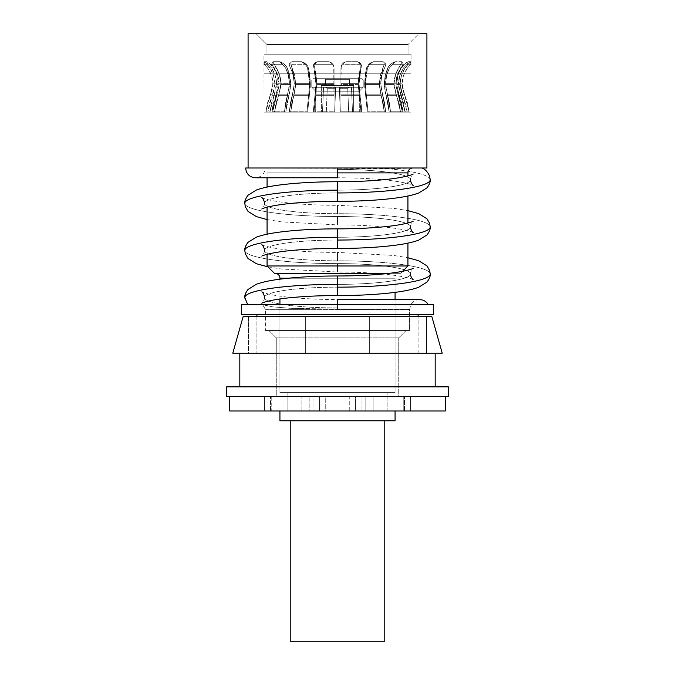 <?xml version="1.0" encoding="UTF-8"?>
<svg xmlns="http://www.w3.org/2000/svg" width="675" height="675" viewBox="0 0 675 675"><rect width="100%" height="100%" fill="white"/><g stroke="black" fill="none" stroke-linecap="round" stroke-linejoin="round"><path stroke-width="0.51" stroke-dasharray="3.38 2.53" d="M422.018 167.991L378.979 167.991A92.703 13.171 180 0 1 429.874 178.656A92.703 13.171 -0 0 0 378.979 167.991L422.018 167.991L376 168.86L265.182 169.02L337.5 169.02L337.5 177.787L337.5 169.383A73.103 10.387 180 0 1 410.602 179.769A73.103 10.387 180 0 1 337.5 190.156L337.5 181.744L337.5 190.156A73.103 10.387 -0 0 0 410.602 179.769A73.103 10.387 -0 0 0 337.5 169.383L337.5 177.787L337.5 167.991L337.5 177.787L255.437 177.787C260.887 177.339 264.136 174.42 265.182 169.02L337.5 169.02L265.182 169.02M244.797 203.327A92.703 13.171 180 0 0 337.5 216.498A73.103 10.387 180 0 1 410.602 226.884A73.103 10.387 180 0 1 337.5 237.262L337.5 228.859L337.5 237.262A73.103 10.387 -0 0 0 410.602 226.884A73.103 10.387 -0 0 0 337.5 216.498L337.5 224.902L337.5 216.498A92.703 13.171 0 0 1 244.797 203.327M337.5 213.713A73.103 10.387 0 0 1 264.398 203.327A73.103 10.387 0 0 1 337.5 192.94L337.5 201.344L337.5 192.94A73.103 10.387 180 0 0 264.398 203.327A73.103 10.387 180 0 0 337.5 213.713A92.703 13.171 180 0 1 430.203 226.884A92.703 13.171 -0 0 0 337.5 213.713L337.5 205.301L337.5 213.713L337.5 205.301L393.626 208.33L407.928 210.642M244.797 250.433A92.703 13.171 180 0 0 337.5 263.604A73.103 10.387 180 0 1 410.602 273.991A73.103 10.387 180 0 1 337.5 284.377L337.5 275.974L337.5 284.377A73.103 10.387 -0 0 0 410.602 273.991A73.103 10.387 -0 0 0 337.5 263.604L337.5 272.017L337.5 263.604A92.703 13.171 0 0 1 244.797 250.433M337.5 260.82A73.103 10.387 0 0 1 264.398 250.433A73.103 10.387 0 0 1 337.5 240.047L337.5 248.459L337.5 240.047A73.103 10.387 180 0 0 264.398 250.433A73.103 10.387 180 0 0 337.5 260.82A92.703 13.171 180 0 1 430.203 273.991A92.703 13.171 -0 0 0 337.5 260.82L337.5 252.416L337.5 260.82L337.5 252.416L393.626 255.445L407.928 257.749M258.711 304.796L433.645 304.796L241.355 304.796L337.5 304.796L247.776 304.796L263.452 304.796L272.649 306.838L289.406 308.247L311.875 308.973L409.767 309.167L409.455 309.698L265.545 309.698L262.718 304.796L272.649 306.838L289.406 308.247L337.5 309.167L337.5 299.582M337.5 307.935A73.103 10.387 0 0 1 264.398 297.548A73.103 10.387 0 0 1 337.5 287.162L337.5 295.574L337.5 287.162A73.103 10.387 180 0 0 264.398 297.548A73.103 10.387 180 0 0 337.5 307.935L337.5 299.531L337.5 307.935M309.521 86.999L308.669 94.821L292.503 94.821L294.216 83.818L309.597 83.818L308.669 94.821L309.597 83.818L294.216 83.818L292.503 94.821L308.669 94.821L306.939 111.772L289.305 111.772L292.503 94.821L308.669 94.821L306.923 112.134L289.305 111.772L307.673 112.134L290.68 111.966L307.673 112.134L290.68 111.966L293.76 95.656L309.344 95.656L307.682 111.966L310.34 84.434L295.599 84.434L293.76 95.656L309.344 95.656L310.298 86.543M289.229 86.999L287.651 94.821L276.851 94.821L279.096 83.818L289.364 83.818L287.651 94.821L289.364 83.818L279.096 83.818L276.851 94.821L287.651 94.821L284.453 111.772L272.675 111.772L276.851 94.821L287.651 94.821L285.533 103.106L284.437 112.134L272.675 111.772L285.82 112.134L274.472 111.966L285.82 112.134L274.472 111.966L278.497 95.656L288.908 95.656L285.829 111.966L286.867 103.621L288.908 95.656L290.748 84.434L280.901 84.434L278.497 95.656L288.908 95.656L290.663 86.543M275.873 95.656L272.211 95.656L274.818 84.434L278.277 84.434L275.873 95.656L273.206 103.621L271.848 111.966L275.873 95.656L272.211 95.656L267.857 111.966L271.839 112.134L265.882 112.134L270.025 112.134L271.46 103.106L274.227 94.821L270.439 94.821L272.86 83.818L276.472 83.818L274.227 94.821L270.439 94.821L265.916 111.772L270.051 111.772L276.353 86.349M315.858 86.999L315.006 94.821L334.074 94.821L334.074 83.818L315.934 83.818L315.006 94.821L315.934 83.818L334.074 83.818L334.074 94.821L315.006 94.821L313.276 111.772L334.074 111.772L334.074 94.821L315.006 94.821L313.259 112.134L334.074 112.134L313.259 112.134L334.074 111.966L334.074 95.656L315.681 95.656L314.018 111.966L316.676 84.434L334.074 84.434L334.074 95.656L315.681 95.656L316.634 86.543M340.926 92.602L340.926 84.434L358.324 84.434L358.324 83.211L340.926 83.211L340.926 111.966L340.926 95.656L359.319 95.656L360.982 111.966L340.926 112.134L361.741 112.134L340.926 112.134L360.99 112.134L340.926 112.134L340.926 94.821L359.994 94.821L361.724 111.772L340.926 111.772L340.926 67.922L340.926 83.818L359.066 83.818L359.598 75.431L361.125 67.922L359.066 83.818L340.926 83.818L340.926 94.821L359.994 94.821L359.066 83.818L340.926 83.818L340.926 94.821L340.926 83.818L359.066 83.818L359.994 94.821L340.926 94.821L340.926 111.772L361.724 111.772L359.994 94.821L340.926 94.821L340.926 112.134L361.741 112.134L340.926 112.134L360.982 111.966L359.319 95.656L340.926 95.656L340.926 111.966L340.926 84.434L358.324 84.434L359.319 95.656L340.926 95.656L359.319 95.656L360.99 112.134L361.741 112.134L359.117 86.349M365.479 86.999L366.331 94.821L382.497 94.821L380.784 83.818L365.403 83.818L366.331 94.821L365.403 83.818L380.784 83.818L382.497 94.821L366.331 94.821L368.061 111.772L385.695 111.772L382.497 94.821L366.331 94.821L368.077 112.134L385.695 111.772L367.327 112.134L384.32 111.966L367.327 112.134L384.32 111.966L381.24 95.656L365.656 95.656L367.318 111.966L364.66 84.434L379.401 84.434L381.24 95.656L365.656 95.656L364.702 86.543M398.714 86.999L400.773 94.821L404.561 94.821L402.14 83.818L398.528 83.818L400.773 94.821L398.528 83.818L402.14 83.818L404.561 94.821L400.773 94.821L404.949 111.772L409.084 111.772L404.561 94.821L400.773 94.821L403.54 103.106L404.949 111.772L403.161 112.134L407.143 111.966L402.789 95.656L399.127 95.656L396.723 84.434L400.182 84.434L400.182 83.211L396.723 83.211L396.723 84.434L400.182 84.434L402.789 95.656L399.127 95.656L403.152 111.966L401.794 103.621L396.841 86.543M385.771 86.999L387.349 94.821L398.149 94.821L395.904 83.818L385.636 83.818L387.349 94.821L385.636 83.818L395.904 83.818L398.149 94.821L387.349 94.821L390.547 111.772L402.325 111.772L398.149 94.821L387.349 94.821L389.467 103.106L390.563 112.134L402.325 111.772L389.18 112.134L400.528 111.966L389.18 112.134L400.528 111.966L396.503 95.656L386.092 95.656L389.171 111.966L388.133 103.621L386.092 95.656L384.252 84.434L394.099 84.434L396.503 95.656L386.092 95.656L384.337 86.543M315.698 112.134L315.698 91.192L359.302 91.192L359.302 112.134L315.698 112.134L359.302 112.134L359.302 91.192L315.698 91.192L311.782 87.278L363.218 87.278L359.302 91.192L363.218 87.278L311.782 87.278L311.782 79.928L363.218 79.928L363.218 87.278L363.218 79.928L311.782 79.928L313.006 78.697L361.994 78.697L363.218 79.928L361.994 78.697L313.006 78.697L361.994 78.697L313.006 78.697L311.782 79.928L363.218 79.928L311.782 79.928L311.782 87.278L363.218 87.278L311.782 87.278L315.698 91.192L359.302 91.192L315.698 91.192L315.698 112.134L353.666 112.134L353.666 85.556L321.334 85.556L321.334 112.134L410.923 112.134L264.077 112.134L263.95 54.202L411.05 54.202L410.923 73.803L264.077 73.803L410.923 73.803L410.923 112.134L410.923 73.803L264.077 73.803L264.077 112.134L410.923 112.134L315.698 112.134M394.099 84.434L384.252 84.434L386.092 95.656L396.503 95.656L394.099 84.434L384.252 84.434L387.728 67.922L389.433 67.922L386.606 75.431L385.636 83.818L395.904 83.818L397.187 75.431L400.874 67.922C397.389 73.398 395.727 78.697 395.904 83.818L385.636 83.818C385.493 78.697 386.758 73.398 389.433 67.922L392.605 64.268L403.507 64.268L401.718 61.695L395.111 61.695L393.719 62.615L392.605 64.268L403.507 64.268L400.874 67.922L398.638 67.922L395.348 75.187L394.099 83.211L384.252 83.211L384.252 84.434L394.099 84.434L394.099 83.211L384.252 83.211L385.509 73.929L387.728 67.922L389.433 67.922L395.111 61.695L401.718 61.695L401.726 62.632L398.638 67.922C395.575 73.195 394.057 78.292 394.099 83.211L395.752 93.707M400.182 83.211C400.14 78.292 401.777 73.195 405.101 67.922L407.523 67.922L410.847 64.268L410.518 61.695L408.189 61.695L406.51 62.632L408.189 61.695L404.595 64.091L401.262 67.922L402.798 65.88L401.262 67.922L397.972 75.187L396.723 83.211C396.681 78.292 398.191 73.195 401.262 67.922C398.191 73.195 396.681 78.292 396.723 83.211L400.182 83.211L400.182 84.434L396.723 84.434L399.127 95.656L402.789 95.656L407.143 111.966L403.152 111.966L407.152 112.134L403.161 112.134L407.143 111.966L403.152 111.966L399.127 95.656L402.789 95.656L400.182 84.434L396.723 84.434L396.723 83.211L400.182 83.211L401.532 75.203L405.101 67.922L410.518 61.695L408.189 61.695L407.557 62.615L407.017 64.268L410.847 64.268L410.518 61.695L405.101 67.922L401.532 75.187L400.182 83.211L400.908 90.18L405.692 103.697L407.152 112.134L409.118 112.134L407.54 103.03L403.068 90.72L402.14 83.818L403.523 75.431L407.523 67.922L405.101 67.922C401.777 73.195 400.14 78.292 400.182 83.211L396.723 83.211L398.377 73.929L401.262 67.922L403.498 67.922L407.017 64.268L410.847 64.268L407.523 67.922C403.734 73.398 401.946 78.697 402.14 83.818L398.528 83.818C398.351 78.697 400.005 73.398 403.498 67.922L399.811 75.431L398.528 83.818L399.811 75.431L403.498 67.922L407.017 64.268L408.189 61.695L410.518 61.695L410.847 64.268L407.523 67.922L405.101 67.922L407.025 65.391M379.401 84.434L364.66 84.434L365.656 95.656L381.24 95.656L383.282 103.621L384.328 112.134L367.327 112.134L365.656 95.656L381.24 95.656L379.401 84.434L364.66 84.434L366.533 67.922L367.462 67.922L365.934 75.431L365.403 83.818L380.784 83.818L381.763 75.431L384.59 67.922C381.915 73.398 380.649 78.697 380.784 83.818L365.403 83.818L367.462 67.922L369.023 65.087L369.799 64.268L386.125 64.268L383.147 61.695L373.25 61.695L369.799 64.268L386.125 64.268L384.59 67.922L382.877 67.922L380.354 75.187L379.401 83.211L364.66 83.211L364.66 84.434L379.401 84.434L379.401 83.211L364.66 83.211L365.344 73.929L366.533 67.922L367.462 67.922L369.799 64.268L373.25 61.695L383.147 61.695L384.067 62.632L384.142 64.091L379.401 83.211L380.666 93.707M359.142 86.999L361.142 103.106L361.741 112.134L360.99 112.134L358.324 84.434L340.926 84.434L340.926 67.922L342.082 64.268L361.336 64.268L359.724 62.615L357.632 61.695L345.954 61.695L343.777 62.615L342.082 64.268L361.336 64.268L361.125 67.922L360.197 67.922L358.838 75.187L358.324 83.211L340.926 83.211L340.926 67.922L342.082 64.268L345.954 61.695L357.632 61.695L359.319 62.632L360.475 65.888L358.324 83.211L359.007 93.707M334.074 83.211L334.074 67.922L332.918 64.268L329.046 61.695L317.368 61.695L315.681 62.632L314.525 65.888L316.676 83.211L314.803 67.922L316.162 75.187L316.676 83.211L334.074 83.211L334.074 84.434L316.676 84.434L315.681 95.656L334.074 95.656L334.074 111.966L314.018 111.966L334.074 112.134L314.01 112.134L315.681 95.656L334.074 95.656L334.074 84.434L316.676 84.434L316.676 83.211L334.074 83.211L334.074 67.922L332.792 64.091L329.046 61.695L332.918 64.268L313.664 64.268L332.918 64.268L331.223 62.615L329.046 61.695L317.368 61.695L315.276 62.615L313.664 64.268L332.918 64.268L333.577 65.458L334.074 67.922L334.074 83.211L316.676 83.211L316.676 84.434L334.074 84.434L334.074 83.211L316.676 83.211L315.993 73.929L314.803 67.922L313.875 67.922L315.402 75.431L315.934 83.818L313.521 65.5L313.664 64.268L317.368 61.695L329.046 61.695L331.248 62.632L333.737 65.888L334.074 112.134L334.074 67.922L334.074 83.818L315.934 83.818L315.402 75.431L313.521 65.458L313.875 67.922L314.803 67.922L314.803 64.091L315.689 62.632L317.368 61.695L315.689 62.632L314.803 64.091L314.803 67.922L313.875 67.922L315.934 83.818L334.074 83.818L334.074 67.922L333.543 65.391M295.599 84.434L310.34 84.434L309.344 95.656L293.76 95.656L291.718 103.621L290.672 112.134L307.673 112.134L309.344 95.656L293.76 95.656L295.599 84.434L310.34 84.434L308.467 67.922L306.096 64.091L301.75 61.695L291.853 61.695L288.875 64.268L305.201 64.268L303.674 62.615L301.75 61.695L291.853 61.695L288.875 64.268L290.41 67.922L292.123 67.922L294.646 75.187L295.599 83.211L310.34 83.211L310.34 84.434L295.599 84.434L295.599 83.211L310.34 83.211L309.656 73.929L308.467 67.922L307.538 67.922L305.201 64.268L288.875 64.268L290.41 67.922C293.085 73.398 294.351 78.697 294.216 83.818L293.237 75.431L290.41 67.922L292.123 67.922L295.599 83.211L294.334 93.707M280.901 84.434L290.748 84.434L288.908 95.656L278.497 95.656L275.83 103.621L274.463 112.134L285.82 112.134L288.908 95.656L278.497 95.656L280.901 84.434L290.748 84.434L290.748 83.211L287.272 67.922L284.192 64.091L279.889 61.695L273.282 61.695L271.493 64.268L282.395 64.268L281.281 62.615L279.889 61.695L273.282 61.695L271.493 64.268L274.126 67.922L276.362 67.922L279.652 75.187L280.901 83.211L290.748 83.211L290.748 84.434L280.901 84.434L280.901 83.211L290.748 83.211L289.491 73.929L287.272 67.922L285.567 67.922L282.395 64.268L271.493 64.268L274.126 67.922C277.611 73.398 279.273 78.697 279.096 83.818L277.813 75.431L274.126 67.922L276.362 67.922C279.425 73.195 280.943 78.292 280.901 83.211L279.248 93.707M408.046 54.202L266.954 54.202L266.954 44.525L408.046 44.525L408.046 54.202L408.046 44.525L266.954 44.525L256.171 33.75L418.829 33.75L408.046 44.525L418.829 33.75L248.088 33.75L426.912 33.75L256.171 33.75L418.829 33.75L256.171 33.75L266.954 44.525L408.046 44.525L266.954 44.525L266.954 54.202L408.046 54.202M325.493 79.684L349.507 79.684L350.485 78.697L324.515 78.697L325.493 79.684L325.493 85.556L349.507 85.556L349.507 79.684L325.493 79.684L349.507 79.684L349.507 85.556L337.5 85.556L353.666 85.556L353.666 112.134L321.334 112.134L331.315 112.134L321.334 112.134L321.334 85.556L353.666 85.556L325.493 85.556L349.507 85.556L325.493 85.556L325.493 79.684L324.515 78.697L350.485 78.697L349.507 79.684L325.493 79.684M337.5 169.02L337.5 167.991L412.822 167.991L337.5 169.02L337.5 177.77C353.624 177.803 368.449 178.428 381.983 179.668C404.376 181.659 413.657 185.228 413.151 185.465M267.072 172.884L407.928 172.884L267.072 172.884L267.072 177.787L267.072 172.884L337.5 172.884L267.072 172.884M267.072 187.085L267.072 207.191L267.072 187.085M267.072 234.191L267.072 254.306L267.072 234.191M407.928 243.118L407.928 223.012L407.928 243.118M407.928 196.012L407.928 175.897L407.928 196.012M400.579 273.324L402.57 271.325L400.579 273.324L274.421 273.324L400.579 273.324M399.963 273.324L275.037 273.324L399.963 273.324M279.931 278.218L395.069 278.218L288.309 278.218L395.069 278.218L395.069 292.359L395.069 278.218L279.931 278.218M279.931 279.188L279.931 298.966L279.931 279.188M279.931 304.796L279.931 392.614L395.069 392.614L395.069 299.531L395.069 392.614L279.931 392.614L395.069 392.614L279.931 392.614L279.931 304.796M349.751 410.991L387.104 410.991L387.104 392.614L287.896 392.614L287.896 410.991L325.249 410.991L325.249 396.655L349.751 396.655L349.751 410.991L352.485 410.991L279.931 410.991L395.069 410.991L319.528 410.991L319.528 396.655L264.423 396.655L264.423 410.991L264.465 396.655L264.465 410.991L309.859 410.991L309.859 396.655L309.859 410.991L319.528 410.991L264.423 410.991L264.423 396.655L271.772 396.655L271.772 410.991L264.423 410.991L310.247 410.991L229.719 410.991L270.523 410.991L270.523 396.655L270.523 410.991L301.118 410.991L301.118 396.655L301.118 410.991L403.228 410.991L403.228 396.655L365.141 396.655L365.141 410.991L410.535 410.991L410.535 396.655L410.577 410.991L365.141 410.991L365.141 396.655L355.472 396.655L355.472 410.991L365.141 410.991L352.485 410.991L403.228 410.991L403.228 396.655L276.261 396.655L276.261 337.871L398.739 337.871L398.739 396.655L353.742 396.655L410.535 396.655L398.739 396.655L398.739 337.871L276.261 337.871L268.912 330.522L406.088 330.522L398.739 337.871L406.088 330.522L268.912 330.522L276.261 337.871L398.739 337.871L276.261 337.871L276.261 396.655L264.423 396.655L445.281 396.655L226.657 396.655L448.343 396.655L229.719 396.655L313.006 396.655L287.896 396.655L287.896 410.991L322.515 410.991L319.528 410.991L319.528 396.655L398.739 396.655L387.104 396.655L387.104 410.991L349.751 410.991L355.472 410.991L355.472 396.655L349.751 396.655L349.751 410.991M265.545 309.698L409.455 309.698L409.455 330.522L265.545 330.522L265.545 309.698L265.545 330.522L409.455 330.522L265.545 330.522L409.455 330.522L409.455 309.698L265.545 309.698L409.455 309.698L409.767 309.167L337.5 309.167L409.767 309.167L337.5 309.167L337.5 299.54L337.5 309.167L337.5 304.796L428.245 304.796L262.718 304.796L265.545 309.698M418.095 353.177L418.095 316.432L418.095 353.177L337.5 353.177L435.181 353.177L239.819 353.177L337.5 353.177L239.819 353.177L305.657 353.177L248.459 353.177L248.459 316.432L305.657 316.432L305.657 353.177L248.459 353.177L426.541 353.177L426.541 316.432L248.459 316.432L248.459 353.177L305.657 353.177L232.782 353.177L305.657 353.177L305.657 316.432L305.657 353.177L369.343 353.177L369.343 316.432L243.194 316.432L305.657 316.432L305.657 353.177L442.218 353.177L369.343 353.177L435.181 353.177L369.343 353.177L369.343 316.432L369.343 353.177L369.343 316.432L426.541 316.432L426.541 353.177L256.905 353.177L418.095 353.177M256.905 316.432L256.905 353.177L256.905 316.432M418.095 314.592L256.905 314.592L418.095 314.592M384.775 641.25L290.225 641.25L384.775 641.25M290.225 420.787L384.775 420.787L290.225 420.787M239.819 386.859L435.181 386.859L239.819 386.859M341.483 65.332L340.926 67.922L342.208 64.091L345.954 61.695L343.752 62.632L341.263 65.888L340.926 83.211L358.324 83.211L360.45 65.391M340.926 83.211L358.324 83.211L360.197 67.922L361.125 67.922L360.197 67.922L361.125 67.922L361.479 65.5L359.598 75.431L359.066 83.818L361.336 64.268L342.082 64.268L340.926 67.922L340.926 95.656M357.632 61.695L359.724 62.615L361.336 64.268L342.082 64.268L343.777 62.615L345.954 61.695L357.632 61.695L359.311 62.632L360.197 64.091L360.197 67.922L360.197 64.091L359.311 62.632L357.632 61.695L361.336 64.268L357.632 61.695L345.954 61.695L342.082 64.268L340.926 67.922L341.457 65.391M380.919 86.999L384.615 103.106L385.712 112.134L368.077 112.134L385.695 111.772L368.061 111.772L366.331 94.821L382.497 94.821L385.712 112.134L384.328 112.134L383.282 103.621L381.24 95.656L384.32 111.966L367.318 111.966L385.712 112.134L384.615 103.106L380.869 86.349M373.25 61.695L369.799 64.268L373.25 61.695L383.147 61.695L384.067 62.632L384.142 64.091L382.877 67.922L384.59 67.922L385.518 65.981L386.125 64.268L383.147 61.695L373.25 61.695L368.896 64.091L366.533 67.922L364.66 83.211L379.401 83.211L382.877 67.922L384.59 67.922L381.763 75.431L380.784 83.818C380.649 78.697 381.915 73.398 384.59 67.922L386.125 64.268L384.59 67.922L382.877 67.922L384.142 64.091L384.067 62.632L383.147 61.695L386.125 64.268L369.799 64.268L367.462 67.922L365.403 83.818L365.934 75.431L367.462 67.922L366.533 67.922L368.904 64.091L373.25 61.695L368.904 64.091L366.533 67.922L365.175 75.187L364.66 83.211L379.401 83.211L380.666 73.929L383.864 65.391M396.09 86.999L400.916 103.106L402.325 111.772L390.547 111.772L387.349 94.821L398.149 94.821L402.351 112.134L400.537 112.134L399.17 103.621L396.503 95.656L400.528 111.966L389.171 111.966L386.092 95.656L396.503 95.656L399.17 103.621L400.537 112.134L402.351 112.134L400.916 103.106L396.023 86.349M395.111 61.695L392.605 64.268L395.111 61.695L401.718 61.695L401.726 62.632L398.638 67.922L400.874 67.922L403.507 64.268L401.718 61.695L395.111 61.695L390.808 64.091L387.728 67.922L384.252 83.211L394.099 83.211C394.057 78.292 395.575 73.195 398.638 67.922L400.874 67.922L397.187 75.431L395.904 83.818C395.727 78.697 397.389 73.398 400.874 67.922L403.507 64.268L400.874 67.922L398.638 67.922L401.726 62.632L401.718 61.695L403.507 64.268L392.605 64.268L389.433 67.922C386.758 73.398 385.493 78.697 385.636 83.818L386.606 75.431L389.433 67.922L387.728 67.922L389.036 65.88L392.909 62.632L395.111 61.695L390.808 64.091L387.728 67.922L385.206 75.187L384.252 83.211L394.099 83.211L395.752 73.929L400.216 65.391M407.076 65.332L405.101 67.922L407.523 67.922L403.523 75.431L402.14 83.818C401.946 78.697 403.734 73.398 407.523 67.922L410.847 64.268L407.017 64.268L403.498 67.922L401.262 67.922L403.498 67.922L401.262 67.922L403.245 65.391M399.127 95.656L401.794 103.621L403.161 112.134L409.118 112.134L404.949 111.772L400.773 94.821L404.561 94.821L409.084 111.772L404.975 112.134L403.54 103.106L398.647 86.349M386.092 95.656L388.133 103.621L389.18 112.134L390.563 112.134L389.467 103.106L385.72 86.349M384.252 84.434L385.509 93.707M396.503 95.656L394.217 86.543M401.718 61.695L403.507 64.268L392.605 64.268L389.433 67.922L387.728 67.922L389.458 65.391M402.325 111.772L390.547 111.772L402.325 111.772M400.537 112.134L389.171 111.966L400.537 112.134M408.189 61.695L410.518 61.695L410.847 64.268L407.017 64.268L408.189 61.695L407.017 64.268L403.498 67.922C400.005 73.398 398.351 78.697 398.528 83.818L402.14 83.818L402.756 89.463L407.59 103.207L409.118 112.134L407.152 112.134L405.658 103.562L402.789 95.656M401.583 92.602L400.182 84.434M396.723 84.434L398.377 93.707M365.656 95.656L367.327 112.134L368.077 112.134L365.453 86.349M364.66 84.434L365.344 93.707M381.24 95.656L379.485 86.543M383.147 61.695L386.125 64.268L369.799 64.268L367.462 67.922L366.533 67.922L367.757 65.391M358.324 84.434L340.926 84.434M359.319 95.656L358.366 86.543M333.517 65.332L334.074 67.922L334.074 111.772L313.276 111.772L315.006 94.821L334.074 94.821L334.074 112.134L313.259 112.134L334.074 112.134L334.074 95.656M315.681 95.656L314.01 112.134L313.259 112.134L315.883 86.349M316.676 84.434L315.993 93.707M334.074 92.602L334.074 84.434M317.368 61.695L329.046 61.695L331.223 62.615L332.918 64.268L313.664 64.268L315.276 62.615L317.368 61.695L313.664 64.268L313.875 67.922L314.803 67.922L314.55 65.391M294.081 86.999L290.385 103.106L289.288 112.134L306.923 112.134L289.305 111.772L306.939 111.772L308.669 94.821L292.503 94.821L289.288 112.134L290.672 112.134L291.718 103.621L293.76 95.656L290.68 111.966L307.682 111.966L289.288 112.134L290.385 103.106L294.131 86.349M291.853 61.695L301.75 61.695L305.201 64.268L288.875 64.268L291.853 61.695L290.933 62.632L290.858 64.091L292.123 67.922L290.41 67.922L288.875 64.268L291.853 61.695L301.75 61.695L306.104 64.091L308.467 67.922L310.34 83.211L295.599 83.211L290.858 64.091L290.933 62.632L291.853 61.695L290.933 62.632L290.858 64.091L292.123 67.922L290.41 67.922L293.237 75.431L294.216 83.818C294.351 78.697 293.085 73.398 290.41 67.922L288.875 64.268L305.201 64.268L307.538 67.922L309.597 83.818L294.216 83.818L309.597 83.818L307.538 67.922L309.066 75.431L309.597 83.818L309.066 75.431L307.538 67.922L305.977 65.087L301.75 61.695L306.096 64.091L308.467 67.922L307.538 67.922L308.467 67.922L309.825 75.187L310.34 83.211L295.599 83.211L294.334 73.929L291.136 65.391M278.91 86.999L274.084 103.106L272.649 112.134L284.437 112.134L272.675 111.772L284.453 111.772L287.651 94.821L276.851 94.821L272.649 112.134L274.463 112.134L275.83 103.621L278.497 95.656L274.472 111.966L285.829 111.966L272.649 112.134L274.084 103.106L278.977 86.349M273.282 61.695L279.889 61.695L282.395 64.268L271.493 64.268L273.282 61.695L273.274 62.632L276.362 67.922L274.126 67.922L271.493 64.268L273.282 61.695L279.889 61.695L282.091 62.632L285.972 65.888L287.272 67.922L290.748 83.211L280.901 83.211C280.943 78.292 279.425 73.195 276.362 67.922L273.274 62.632L273.282 61.695L273.274 62.632L276.362 67.922L274.126 67.922L277.813 75.431L279.096 83.818C279.273 78.697 277.611 73.398 274.126 67.922L271.493 64.268L282.395 64.268L285.567 67.922C288.242 73.398 289.507 78.697 289.364 83.818L279.096 83.818L289.364 83.818C289.507 78.697 288.242 73.398 285.567 67.922L288.394 75.431L289.364 83.818L288.394 75.431L285.567 67.922L279.889 61.695L284.192 64.091L287.272 67.922L285.567 67.922L287.272 67.922L289.794 75.187L290.748 83.211L280.901 83.211L279.248 73.929L274.784 65.391M278.277 83.211L274.818 83.211L274.818 84.434L278.277 84.434L278.277 83.211L274.818 83.211L273.468 75.203L269.899 67.922L267.477 67.922L264.153 64.268L267.983 64.268L271.502 67.922L273.738 67.922L277.028 75.187L278.277 83.211C278.319 78.292 276.809 73.195 273.738 67.922L271.755 65.391M276.472 83.818L275.189 75.431L271.502 67.922C274.995 73.398 276.649 78.697 276.472 83.818L272.86 83.818C273.054 78.697 271.266 73.398 267.477 67.922L271.477 75.431L272.86 83.818L272.244 89.463L267.41 103.207L265.882 112.134L267.848 112.134L269.342 103.562L272.211 95.656M278.277 84.434L276.623 93.707M273.417 92.602L274.818 84.434M274.818 83.211C274.86 78.292 273.223 73.195 269.899 67.922L264.482 61.695L266.811 61.695L268.49 62.632L273.738 67.922L271.502 67.922L267.983 64.268L264.153 64.268L264.482 61.695L266.811 61.695L267.983 64.268L266.811 61.695M267.924 65.332L269.899 67.922L267.477 67.922L264.153 64.268L264.482 61.695M288.908 95.656L286.867 103.621L285.82 112.134L284.437 112.134L285.533 103.106L289.28 86.349M290.748 84.434L289.491 93.707M278.497 95.656L280.783 86.543M279.889 61.695L285.567 67.922L287.272 67.922L285.542 65.391M309.344 95.656L307.673 112.134L306.923 112.134L309.547 86.349M310.34 84.434L309.656 93.707M293.76 95.656L295.515 86.543M301.75 61.695L303.674 62.615L305.977 65.087L307.538 67.922L308.467 67.922L307.243 65.391M226.657 386.859L448.343 386.859L226.657 386.859M435.181 386.859L241.701 386.859L435.181 386.859M279.931 420.787L395.069 420.787L279.931 420.787M384.775 420.787L291.127 420.787L384.775 420.787M404.477 410.991L404.477 396.655L404.477 410.991L313.006 410.991L313.006 396.655L313.006 410.991L373.882 410.991L373.882 396.655L445.281 396.655L321.258 396.655L325.249 396.655L325.249 410.991L271.772 410.991L271.772 396.655L313.006 396.655L287.896 396.655L287.896 392.614L387.104 392.614L387.104 396.655L361.994 396.655L361.994 410.991L361.994 396.655L373.882 396.655L373.882 410.991L445.281 410.991L404.477 410.991M433.645 314.592L241.355 314.592L433.645 314.592M256.905 314.592L416.543 314.592L256.905 314.592M268.912 330.522L406.088 330.522L268.912 330.522M355.202 304.796L426.507 304.796L355.202 304.796M337.5 304.796L254.163 304.796M287.896 392.614L387.104 392.614L287.896 392.614M335.61 88.678L335.661 87.396L326.076 87.396L327.265 88.678L335.61 88.678L327.265 88.678L326.076 87.396L335.661 87.278L323.544 87.278L335.661 87.278L326.076 87.396L335.661 87.396L335.61 88.678L335.661 87.278L323.544 87.278L322.481 112.134L334.707 112.134L335.661 87.278L334.707 112.134L335.61 88.678L327.265 88.678L326.295 112.134L334.707 112.134L335.661 87.278L334.707 112.134L322.481 112.134L323.544 87.278L326.076 87.396L327.265 88.678L326.295 112.134L322.481 112.134L323.544 87.278L335.661 87.278L334.707 112.134L322.481 112.134L323.544 87.278L326.076 87.396L327.265 88.678L326.295 112.134L327.265 88.678L335.61 88.678M348.924 87.396L339.339 87.396L339.39 88.678L347.735 88.678L348.924 87.396L351.456 87.278L339.339 87.278L348.924 87.396L347.735 88.678L339.39 88.678L339.339 87.396L348.924 87.396L339.339 87.278L351.456 87.278L348.924 87.396L347.735 88.678L348.705 112.134L352.519 112.134L351.456 87.278L339.339 87.278L340.293 112.134L352.519 112.134L351.456 87.278L348.924 87.396L347.735 88.678L339.39 88.678L340.293 112.134L348.705 112.134L347.735 88.678L348.705 112.134L340.293 112.134L339.339 87.278L340.293 112.134L339.339 87.278L351.456 87.278L352.519 112.134L340.293 112.134L339.339 87.278L340.293 112.134L339.39 88.678L347.735 88.678L348.705 112.134L352.519 112.134L351.456 87.278L348.924 87.396M267.967 266.861L281.374 268.988L337.5 272.017L337.5 263.604M334.707 112.134L322.481 112.134L334.707 112.134M352.519 112.134L340.293 112.134L352.519 112.134M267.072 219.569L281.374 221.872L337.5 224.902L337.5 216.498M267.072 265.975L407.928 265.975L267.072 265.975M321.334 85.556L331.315 85.556L321.334 85.556M337.5 167.991L421.521 167.991M420.213 167.991L426.912 167.991L420.213 167.991M350.485 78.697L324.515 78.697L350.485 78.697M411.05 54.202L263.95 54.202L411.05 54.202L263.95 54.202L264.077 73.803L410.923 73.803L411.05 54.202M266.954 54.202L406.696 54.202L266.954 54.202M264.077 112.134L323.173 112.134L264.077 112.134M404.975 112.134L409.118 112.134L404.975 112.134M367.327 112.134L385.712 112.134L367.327 112.134M360.99 112.134L340.926 112.134L360.99 112.134M307.673 112.134L289.288 112.134L307.673 112.134M267.848 112.134L271.839 112.134L267.848 112.134M314.01 112.134L334.074 112.134L314.01 112.134M274.463 112.134L285.82 112.134L274.463 112.134M343.752 62.632L341.668 64.952M360.399 64.952L359.319 62.632M333.332 64.952L331.248 62.632M383.982 64.952L384.067 62.632M400.486 64.952L401.726 62.632M407.396 64.952L409.607 62.632L407.396 64.952M389.872 64.952L392.909 62.632M403.675 64.952L406.51 62.632M368.094 64.952L370.87 62.632M314.601 64.952L315.681 62.632M291.018 64.952L290.933 62.632M274.514 64.952L273.274 62.632M266.827 64.091L265.393 62.632L266.827 64.091M271.325 64.952L268.49 62.632M285.128 64.952L282.091 62.632M306.906 64.952L304.13 62.632M410.602 179.769C409.919 178.791 412.442 174.116 413.151 174.066M264.398 203.327C265.081 204.297 262.558 208.98 261.849 209.022M410.602 226.884C409.919 225.906 412.442 221.223 413.151 221.181M264.398 250.433C265.081 251.412 262.558 256.095 261.849 256.137M410.602 273.991C409.919 273.021 412.442 268.338 413.151 268.296M264.398 297.548C265.081 298.527 262.558 303.202 261.849 303.252M410.577 396.655L410.577 410.991M409.767 309.167L410.501 305.598C410.476 304.594 414.003 299.481 419.563 299.531L337.5 299.531C321.376 299.514 306.551 298.89 293.017 297.65C270.624 295.658 261.343 292.089 261.849 291.853M413.151 279.695C413.657 279.458 404.376 275.889 381.983 273.898C368.449 272.658 353.624 272.025 337.5 272.017M261.849 244.738C261.343 244.974 270.624 248.543 293.017 250.535C306.551 251.775 321.376 252.399 337.5 252.416M413.151 232.58C413.657 232.343 404.376 228.774 381.983 226.783C368.449 225.543 353.624 224.91 337.5 224.902M261.849 197.623C261.343 197.859 270.624 201.428 293.017 203.42C306.551 204.66 321.376 205.293 337.5 205.301"/><path stroke-width="1.01" d="M337.5 190.156L337.5 192.94A92.703 13.171 -0 0 0 429.874 178.656A92.703 13.171 180 0 1 337.5 192.94L337.5 190.156A92.703 13.171 180 0 0 244.797 203.327A92.703 13.171 0 0 1 337.5 190.156L337.5 181.744L337.5 190.156M422.018 167.991L421.521 167.991M419.048 167.991L420.28 167.991M422.027 167.991C425.258 169.231 427.823 172.057 429.713 176.462L430.203 179.769C430.498 181.853 429.427 184.553 426.98 187.852L418.635 193.05C412.611 195.261 404.274 197.016 393.626 198.315C377.325 200.306 358.619 201.319 337.5 201.344L337.5 192.94L337.5 201.344C321.376 201.361 306.551 201.985 293.017 203.226C270.624 205.217 261.343 208.786 261.849 209.022L261.866 209.014M337.5 237.262L337.5 240.047A92.703 13.171 -0 0 0 430.203 226.884A92.703 13.171 180 0 1 337.5 240.047L337.5 237.262A92.703 13.171 180 0 0 244.797 250.433A92.703 13.171 0 0 1 337.5 237.262L337.5 228.859L337.5 237.262M407.928 210.642L418.635 213.595L426.98 218.793L429.713 223.568L430.203 226.884C430.498 228.968 429.427 231.668 426.98 234.968L418.635 240.165C412.611 242.376 404.274 244.131 393.626 245.43C377.325 247.421 358.619 248.434 337.5 248.459L337.5 240.047L337.5 248.459C321.376 248.468 306.551 249.1 293.017 250.341C270.624 252.332 261.343 255.901 261.849 256.137L261.849 256.137M337.5 284.377L337.5 287.162A92.703 13.171 -0 0 0 430.203 273.991A92.703 13.171 180 0 1 337.5 287.162L337.5 284.377A92.703 13.171 180 0 0 245.143 298.679A92.703 13.171 0 0 1 337.5 284.377L337.5 275.974L337.5 284.377M413.134 268.304L413.151 268.296C413.657 268.532 404.376 272.101 381.983 274.092C368.449 275.332 353.624 275.957 337.5 275.974C316.381 275.999 297.675 277.012 281.374 279.003C270.726 280.302 262.389 282.057 256.365 284.268L248.02 289.465C245.573 292.764 244.502 295.464 244.797 297.548L247.767 304.796M254.154 304.796L258.711 304.796M407.928 257.749L418.635 260.71L426.98 265.908L429.713 270.683L430.203 273.991C430.498 276.083 429.427 278.775 426.98 282.082L418.635 287.28C412.611 289.491 404.274 291.246 393.626 292.545C377.325 294.536 358.619 295.54 337.5 295.574L337.5 287.162L337.5 295.574C321.376 295.582 306.551 296.215 293.017 297.447C270.624 299.447 261.343 303.016 261.849 303.252L261.849 303.252M248.088 33.75L248.088 167.991L248.088 33.75L426.912 33.75L248.088 33.75M426.912 167.991L426.912 33.75L426.912 167.991L337.5 167.991L426.912 167.991M407.928 172.884A4.902 4.902 0 0 1 412.822 167.991A4.902 4.902 0 0 0 407.928 172.884L337.5 172.884L407.928 172.884L407.928 175.897L407.928 172.884M267.072 177.787L267.072 187.085L267.072 177.787M267.072 207.191L267.072 234.191L267.072 207.191M389.948 273.324L274.421 273.324L267.072 265.975L267.072 254.306L267.072 265.975L407.928 265.975L407.928 243.118L407.928 265.975L267.072 265.975L274.421 273.324L389.348 273.324M407.928 223.012L407.928 196.012L407.928 223.012M402.57 271.325L407.928 265.975L402.57 271.325M275.037 273.324A4.902 4.902 0 0 1 279.931 278.218L279.931 279.188L279.931 278.218A4.902 4.902 0 0 0 275.037 273.324M279.931 298.966L279.931 304.796L279.931 298.966M288.309 278.218L279.931 278.218L288.309 278.218M395.069 299.531L395.069 292.359L395.069 299.531M428.245 304.796C426.634 301.624 423.731 299.869 419.563 299.531L337.5 299.531L337.5 304.796L433.645 304.796L433.645 314.592L433.645 304.796L241.355 304.796L241.355 314.592L433.645 314.592L241.355 314.592L241.355 304.796L337.5 304.796L337.5 299.793M279.931 410.991L279.931 420.787L395.069 420.787L395.069 410.991L395.069 420.787L279.931 420.787L279.931 410.991M418.095 316.432L418.095 314.592L418.095 316.432M256.905 314.592L256.905 316.432L256.905 314.592M448.343 396.655L448.343 386.859L226.657 386.859L226.657 396.655L448.343 396.655L448.343 386.859L226.657 386.859L226.657 396.655L448.343 396.655M229.719 396.655L229.719 410.991L445.281 410.991L445.281 396.655L445.281 410.991L229.719 410.991L229.719 396.655M290.225 641.25L290.225 420.787L290.225 641.25L384.775 641.25L384.775 420.787L384.775 641.25L290.225 641.25M435.181 386.859L435.181 353.177L435.181 386.859M239.819 353.177L239.819 386.859L239.819 353.177M442.218 353.177L431.806 316.432L243.194 316.432L232.782 353.177L442.218 353.177L232.782 353.177L243.194 316.432L431.806 316.432L442.218 353.177M337.5 177.787L337.5 167.991L245.641 167.991C246.274 173.964 249.539 177.23 255.437 177.787L337.5 177.787L337.5 167.991L245.641 167.991M413.134 174.074L413.151 174.066C413.657 174.302 404.376 177.871 381.983 179.871C368.449 181.102 353.624 181.735 337.5 181.744C316.381 181.778 297.675 182.782 281.374 184.773C270.726 186.072 262.389 187.827 256.365 190.038L248.02 195.235C245.573 198.543 244.502 201.234 244.797 203.327L245.287 206.634L248.02 211.41L256.365 216.608L267.072 219.569M413.134 221.189L413.151 221.181C413.657 221.417 404.376 224.986 381.983 226.977C368.449 228.218 353.624 228.85 337.5 228.859C316.381 228.884 297.675 229.897 281.374 231.888C270.726 233.187 262.389 234.942 256.365 237.153L248.02 242.35C245.573 245.649 244.502 248.349 244.797 250.433L245.287 253.749L248.02 258.525L256.365 263.723L267.967 266.861M264.398 297.548C265.081 296.578 262.558 291.895 261.849 291.853M410.602 273.991C409.919 274.97 412.442 279.652 413.151 279.695M264.398 250.433C265.081 249.463 262.558 244.78 261.849 244.738M410.602 226.884C409.919 227.855 412.442 232.538 413.151 232.58M264.398 203.327C265.081 202.348 262.558 197.665 261.849 197.623M410.602 179.769C409.919 180.74 412.442 185.422 413.151 185.465"/></g></svg>
